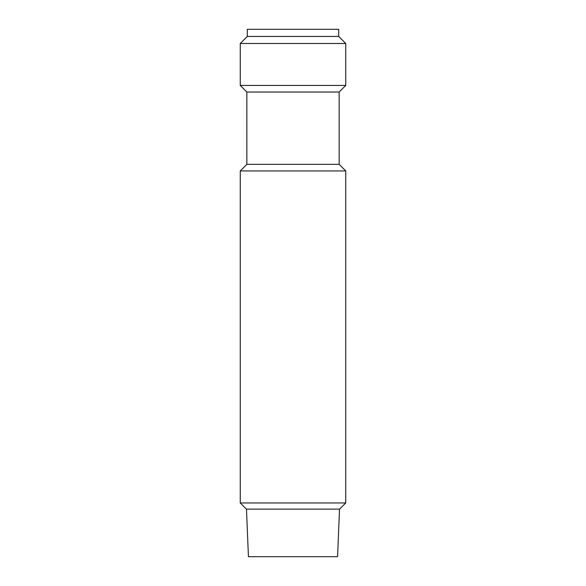 <?xml version="1.0" encoding="UTF-8"?>
<svg xmlns="http://www.w3.org/2000/svg" width="586" height="586" viewBox="0 0 586 586"><rect width="100%" height="100%" fill="white"/><g stroke="black" fill="none" stroke-linecap="round" stroke-linejoin="round"><path stroke-width="0.88" d="M246.853 92.031L246.853 164.344L240.26 170.936L240.26 502.964L246.413 509.117L339.587 509.117L345.74 502.964L345.74 170.936L339.148 164.344L339.148 92.031L246.853 92.031L240.26 85.439L240.26 43.481L345.74 43.481L338.708 36.449L338.708 29.3L247.292 29.3L247.292 36.449L240.26 43.481M345.74 502.964L240.26 502.964M339.148 92.031L345.74 85.439L345.74 43.481M345.74 85.439L240.26 85.439M246.479 509.117L248.427 556.7L337.573 556.7L339.521 509.117M240.26 170.936L345.74 170.936M339.148 164.344L246.853 164.344M338.708 36.449L247.292 36.449"/></g></svg>
